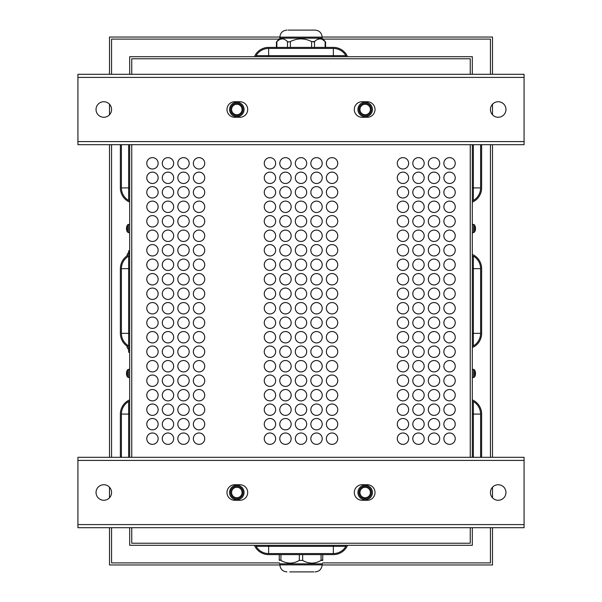 <?xml version="1.0" encoding="UTF-8"?>
<svg xmlns="http://www.w3.org/2000/svg" width="602" height="602" viewBox="0 0 602 602"><rect width="100%" height="100%" fill="white"/><g stroke="black" fill="none" stroke-linecap="round" stroke-linejoin="round"><path stroke-width="0.9" d="M254.42 56.701A15.524 15.524 0 0 1 268.65 47.385L333.35 47.385A15.524 15.524 0 0 1 347.58 56.701M268.65 47.385L333.35 47.385L268.65 47.385M256.098 56.701L256.098 55.67A14.493 14.493 0 0 1 268.65 48.423L333.35 48.423A14.493 14.493 0 0 1 345.902 55.67L345.902 56.701M254.42 545.299A15.524 15.524 0 0 0 268.65 554.615L333.35 554.615A15.524 15.524 0 0 0 347.58 545.299M268.65 554.615L333.35 554.615L268.65 554.615M345.902 545.299L345.902 546.33A14.493 14.493 0 0 1 333.35 553.577L268.65 553.577A14.493 14.493 0 0 1 256.098 546.33L256.098 545.299M129.678 527.698L129.678 545.299L472.322 545.299L472.322 527.698M480.599 144.691L480.599 187.914A14.493 14.493 0 0 1 473.353 200.466L472.322 200.466M472.322 256.098L473.353 256.098A14.493 14.493 0 0 1 480.599 268.65L480.599 333.35A14.493 14.493 0 0 1 473.353 345.902L472.322 345.902M481.638 187.914L481.638 144.691L481.638 187.914A15.524 15.524 0 0 1 472.322 202.144M472.322 254.42A15.524 15.524 0 0 1 481.638 268.65L481.638 333.35A15.524 15.524 0 0 1 472.322 347.58M481.638 268.65L481.638 333.35L481.638 268.65M481.638 414.086L481.638 457.309L481.638 414.086A15.524 15.524 0 0 0 472.322 399.856M472.322 401.534L473.353 401.534A14.493 14.493 0 0 1 480.599 414.086L480.599 457.309M129.678 200.466L128.647 200.466A14.493 14.493 0 0 1 121.401 187.914L121.401 144.691M129.678 345.902L128.647 345.902A14.493 14.493 0 0 1 121.401 333.35L121.401 268.65A14.493 14.493 0 0 1 128.647 256.098L129.678 256.098M120.362 187.914L120.362 144.691L120.362 187.914A15.524 15.524 0 0 0 129.678 202.144M129.678 254.42A15.524 15.524 0 0 0 120.362 268.65L120.362 333.35A15.524 15.524 0 0 0 129.678 347.58M120.362 268.65L120.362 333.35L120.362 268.65M120.362 414.086L120.362 457.309L120.362 414.086A15.524 15.524 0 0 1 129.678 399.856M121.401 457.309L121.401 414.086A14.493 14.493 0 0 1 128.647 401.534L129.678 401.534M131.755 58.77L470.245 58.77L470.245 74.302L470.245 58.77L131.755 58.77L131.755 74.302L131.755 58.77M131.755 543.23L131.755 527.698L131.755 543.23L470.245 543.23L131.755 543.23M131.755 457.309L131.755 144.691L131.755 457.309M470.245 144.691L470.245 457.309L470.245 144.691M470.245 527.698L470.245 543.23L470.245 527.698M472.322 74.302L472.322 56.701L129.678 56.701L129.678 74.302M472.322 457.309L472.322 144.691M129.678 144.691L129.678 457.309M337.745 250.274A5.696 5.696 0 0 1 329.211 255.21A5.696 5.696 0 0 1 329.211 245.345A5.696 5.696 0 0 1 337.745 250.274M337.745 221.295A5.696 5.696 0 0 1 329.211 226.224A5.696 5.696 0 0 1 329.211 216.359A5.696 5.696 0 0 1 337.745 221.295M337.745 192.309A5.696 5.696 0 0 1 329.211 197.238A5.696 5.696 0 0 1 329.211 187.38A5.696 5.696 0 0 1 337.745 192.309M337.745 163.323A5.696 5.696 0 0 1 329.211 168.251A5.696 5.696 0 0 1 329.211 158.394A5.696 5.696 0 0 1 337.745 163.323M337.745 366.212A5.696 5.696 0 0 1 329.211 371.148A5.696 5.696 0 0 1 329.211 361.283A5.696 5.696 0 0 1 337.745 366.212M337.745 337.233A5.696 5.696 0 0 1 329.211 342.162A5.696 5.696 0 0 1 329.211 332.296A5.696 5.696 0 0 1 337.745 337.233M337.745 264.767A5.696 5.696 0 0 1 329.211 269.704A5.696 5.696 0 0 1 329.211 259.838A5.696 5.696 0 0 1 337.745 264.767M337.745 293.753A5.696 5.696 0 0 1 329.211 298.682A5.696 5.696 0 0 1 329.211 288.825A5.696 5.696 0 0 1 337.745 293.753M337.745 409.691A5.696 5.696 0 0 1 329.211 414.62A5.696 5.696 0 0 1 329.211 404.762A5.696 5.696 0 0 1 337.745 409.691M337.745 438.677A5.696 5.696 0 0 1 329.211 443.606A5.696 5.696 0 0 1 329.211 433.749A5.696 5.696 0 0 1 337.745 438.677M322.22 250.274A5.696 5.696 0 0 1 313.68 255.21A5.696 5.696 0 0 1 313.68 245.345A5.696 5.696 0 0 1 322.22 250.274M322.22 221.295A5.696 5.696 0 0 1 313.68 226.224A5.696 5.696 0 0 1 313.68 216.359A5.696 5.696 0 0 1 322.22 221.295M322.22 192.309A5.696 5.696 0 0 1 313.68 197.238A5.696 5.696 0 0 1 313.68 187.38A5.696 5.696 0 0 1 322.22 192.309M322.22 163.323A5.696 5.696 0 0 1 313.68 168.251A5.696 5.696 0 0 1 313.68 158.394A5.696 5.696 0 0 1 322.22 163.323M322.22 366.212A5.696 5.696 0 0 1 313.68 371.148A5.696 5.696 0 0 1 313.68 361.283A5.696 5.696 0 0 1 322.22 366.212M322.22 337.233A5.696 5.696 0 0 1 313.68 342.162A5.696 5.696 0 0 1 313.68 332.296A5.696 5.696 0 0 1 322.22 337.233M322.22 264.767A5.696 5.696 0 0 1 313.68 269.704A5.696 5.696 0 0 1 313.68 259.838A5.696 5.696 0 0 1 322.22 264.767M322.22 293.753A5.696 5.696 0 0 1 313.68 298.682A5.696 5.696 0 0 1 313.68 288.825A5.696 5.696 0 0 1 322.22 293.753M322.22 409.691A5.696 5.696 0 0 1 313.68 414.62A5.696 5.696 0 0 1 313.68 404.762A5.696 5.696 0 0 1 322.22 409.691M322.22 438.677A5.696 5.696 0 0 1 313.68 443.606A5.696 5.696 0 0 1 313.68 433.749A5.696 5.696 0 0 1 322.22 438.677M306.696 250.274A5.696 5.696 0 0 1 298.156 255.21A5.696 5.696 0 0 1 298.156 245.345A5.696 5.696 0 0 1 306.696 250.274M306.696 221.295A5.696 5.696 0 0 1 298.156 226.224A5.696 5.696 0 0 1 298.156 216.359A5.696 5.696 0 0 1 306.696 221.295M306.696 192.309A5.696 5.696 0 0 1 298.156 197.238A5.696 5.696 0 0 1 298.156 187.38A5.696 5.696 0 0 1 306.696 192.309M306.696 163.323A5.696 5.696 0 0 1 298.156 168.251A5.696 5.696 0 0 1 298.156 158.394A5.696 5.696 0 0 1 306.696 163.323M306.696 366.212A5.696 5.696 0 0 1 298.156 371.148A5.696 5.696 0 0 1 298.156 361.283A5.696 5.696 0 0 1 306.696 366.212M306.696 337.233A5.696 5.696 0 0 1 298.156 342.162A5.696 5.696 0 0 1 298.156 332.296A5.696 5.696 0 0 1 306.696 337.233M306.696 264.767A5.696 5.696 0 0 1 298.156 269.704A5.696 5.696 0 0 1 298.156 259.838A5.696 5.696 0 0 1 306.696 264.767M306.696 293.753A5.696 5.696 0 0 1 298.156 298.682A5.696 5.696 0 0 1 298.156 288.825A5.696 5.696 0 0 1 306.696 293.753M306.696 409.691A5.696 5.696 0 0 1 298.156 414.62A5.696 5.696 0 0 1 298.156 404.762A5.696 5.696 0 0 1 306.696 409.691M306.696 438.677A5.696 5.696 0 0 1 298.156 443.606A5.696 5.696 0 0 1 298.156 433.749A5.696 5.696 0 0 1 306.696 438.677M291.165 250.274A5.696 5.696 0 0 1 282.624 255.21A5.696 5.696 0 0 1 282.624 245.345A5.696 5.696 0 0 1 291.165 250.274M291.165 221.295A5.696 5.696 0 0 1 282.624 226.224A5.696 5.696 0 0 1 282.624 216.359A5.696 5.696 0 0 1 291.165 221.295M291.165 192.309A5.696 5.696 0 0 1 282.624 197.238A5.696 5.696 0 0 1 282.624 187.38A5.696 5.696 0 0 1 291.165 192.309M291.165 163.323A5.696 5.696 0 0 1 282.624 168.251A5.696 5.696 0 0 1 282.624 158.394A5.696 5.696 0 0 1 291.165 163.323M291.165 366.212A5.696 5.696 0 0 1 282.624 371.148A5.696 5.696 0 0 1 282.624 361.283A5.696 5.696 0 0 1 291.165 366.212M291.165 337.233A5.696 5.696 0 0 1 282.624 342.162A5.696 5.696 0 0 1 282.624 332.296A5.696 5.696 0 0 1 291.165 337.233M291.165 264.767A5.696 5.696 0 0 1 282.624 269.704A5.696 5.696 0 0 1 282.624 259.838A5.696 5.696 0 0 1 291.165 264.767M291.165 293.753A5.696 5.696 0 0 1 282.624 298.682A5.696 5.696 0 0 1 282.624 288.825A5.696 5.696 0 0 1 291.165 293.753M291.165 409.691A5.696 5.696 0 0 1 282.624 414.62A5.696 5.696 0 0 1 282.624 404.762A5.696 5.696 0 0 1 291.165 409.691M291.165 438.677A5.696 5.696 0 0 1 282.624 443.606A5.696 5.696 0 0 1 282.624 433.749A5.696 5.696 0 0 1 291.165 438.677M275.641 308.247A5.696 5.696 0 0 1 267.1 313.175A5.696 5.696 0 0 1 267.1 303.318A5.696 5.696 0 0 1 275.641 308.247M275.641 337.233A5.696 5.696 0 0 1 267.1 342.162A5.696 5.696 0 0 1 267.1 332.296A5.696 5.696 0 0 1 275.641 337.233M275.641 177.816A5.696 5.696 0 0 1 267.1 182.745A5.696 5.696 0 0 1 267.1 172.887A5.696 5.696 0 0 1 275.641 177.816M275.641 293.753A5.696 5.696 0 0 1 267.1 298.682A5.696 5.696 0 0 1 267.1 288.825A5.696 5.696 0 0 1 275.641 293.753M275.641 395.198A5.696 5.696 0 0 1 267.1 400.127A5.696 5.696 0 0 1 267.1 390.269A5.696 5.696 0 0 1 275.641 395.198M275.641 366.212A5.696 5.696 0 0 1 267.1 371.148A5.696 5.696 0 0 1 267.1 361.283A5.696 5.696 0 0 1 275.641 366.212M275.641 250.274A5.696 5.696 0 0 1 267.1 255.21A5.696 5.696 0 0 1 267.1 245.345A5.696 5.696 0 0 1 275.641 250.274M275.641 221.295A5.696 5.696 0 0 1 267.1 226.224A5.696 5.696 0 0 1 267.1 216.359A5.696 5.696 0 0 1 275.641 221.295M275.641 438.677A5.696 5.696 0 0 1 267.1 443.606A5.696 5.696 0 0 1 267.1 433.749A5.696 5.696 0 0 1 275.641 438.677M275.641 409.691A5.696 5.696 0 0 1 267.1 414.62A5.696 5.696 0 0 1 267.1 404.762A5.696 5.696 0 0 1 275.641 409.691M455.24 163.323A5.696 5.696 0 0 1 446.699 168.251A5.696 5.696 0 0 1 446.699 158.394A5.696 5.696 0 0 1 455.24 163.323M439.708 177.816A5.696 5.696 0 0 1 431.167 182.745A5.696 5.696 0 0 1 431.167 172.887A5.696 5.696 0 0 1 439.708 177.816M424.184 177.816A5.696 5.696 0 0 1 415.643 182.745A5.696 5.696 0 0 1 415.643 172.887A5.696 5.696 0 0 1 424.184 177.816M408.653 163.323A5.696 5.696 0 0 1 400.119 168.251A5.696 5.696 0 0 1 400.119 158.394A5.696 5.696 0 0 1 408.653 163.323M408.653 192.309A5.696 5.696 0 0 1 400.119 197.238A5.696 5.696 0 0 1 400.119 187.38A5.696 5.696 0 0 1 408.653 192.309M455.24 206.802A5.696 5.696 0 0 1 446.699 211.731A5.696 5.696 0 0 1 446.699 201.873A5.696 5.696 0 0 1 455.24 206.802M439.708 192.309A5.696 5.696 0 0 1 431.167 197.238A5.696 5.696 0 0 1 431.167 187.38A5.696 5.696 0 0 1 439.708 192.309M424.184 206.802A5.696 5.696 0 0 1 415.643 211.731A5.696 5.696 0 0 1 415.643 201.873A5.696 5.696 0 0 1 424.184 206.802M439.708 221.295A5.696 5.696 0 0 1 431.167 226.224A5.696 5.696 0 0 1 431.167 216.359A5.696 5.696 0 0 1 439.708 221.295M439.708 235.788A5.696 5.696 0 0 1 431.167 240.717A5.696 5.696 0 0 1 431.167 230.852A5.696 5.696 0 0 1 439.708 235.788M424.184 235.788A5.696 5.696 0 0 1 415.643 240.717A5.696 5.696 0 0 1 415.643 230.852A5.696 5.696 0 0 1 424.184 235.788M408.653 235.788A5.696 5.696 0 0 1 400.119 240.717A5.696 5.696 0 0 1 400.119 230.852A5.696 5.696 0 0 1 408.653 235.788M408.653 380.705A5.696 5.696 0 0 1 400.119 385.641A5.696 5.696 0 0 1 400.119 375.776A5.696 5.696 0 0 1 408.653 380.705M424.184 380.705A5.696 5.696 0 0 1 415.643 385.641A5.696 5.696 0 0 1 415.643 375.776A5.696 5.696 0 0 1 424.184 380.705M439.708 366.212A5.696 5.696 0 0 1 431.167 371.148A5.696 5.696 0 0 1 431.167 361.283A5.696 5.696 0 0 1 439.708 366.212M424.184 395.198A5.696 5.696 0 0 1 415.643 400.127A5.696 5.696 0 0 1 415.643 390.269A5.696 5.696 0 0 1 424.184 395.198M455.24 380.705A5.696 5.696 0 0 1 446.699 385.641A5.696 5.696 0 0 1 446.699 375.776A5.696 5.696 0 0 1 455.24 380.705M408.653 424.184A5.696 5.696 0 0 1 400.119 429.113A5.696 5.696 0 0 1 400.119 419.255A5.696 5.696 0 0 1 408.653 424.184M455.24 395.198A5.696 5.696 0 0 1 446.699 400.127A5.696 5.696 0 0 1 446.699 390.269A5.696 5.696 0 0 1 455.24 395.198M455.24 322.74A5.696 5.696 0 0 1 446.699 327.669A5.696 5.696 0 0 1 446.699 317.811A5.696 5.696 0 0 1 455.24 322.74M439.708 308.247A5.696 5.696 0 0 1 431.167 313.175A5.696 5.696 0 0 1 431.167 303.318A5.696 5.696 0 0 1 439.708 308.247M455.24 337.233A5.696 5.696 0 0 1 446.699 342.162A5.696 5.696 0 0 1 446.699 332.296A5.696 5.696 0 0 1 455.24 337.233M455.24 351.726A5.696 5.696 0 0 1 446.699 356.655A5.696 5.696 0 0 1 446.699 346.79A5.696 5.696 0 0 1 455.24 351.726M424.184 351.726A5.696 5.696 0 0 1 415.643 356.655A5.696 5.696 0 0 1 415.643 346.79A5.696 5.696 0 0 1 424.184 351.726M424.184 322.74A5.696 5.696 0 0 1 415.643 327.669A5.696 5.696 0 0 1 415.643 317.811A5.696 5.696 0 0 1 424.184 322.74M408.653 308.247A5.696 5.696 0 0 1 400.119 313.175A5.696 5.696 0 0 1 400.119 303.318A5.696 5.696 0 0 1 408.653 308.247M408.653 337.233A5.696 5.696 0 0 1 400.119 342.162A5.696 5.696 0 0 1 400.119 332.296A5.696 5.696 0 0 1 408.653 337.233M439.708 293.753A5.696 5.696 0 0 1 431.167 298.682A5.696 5.696 0 0 1 431.167 288.825A5.696 5.696 0 0 1 439.708 293.753M455.24 279.26A5.696 5.696 0 0 1 446.699 284.189A5.696 5.696 0 0 1 446.699 274.331A5.696 5.696 0 0 1 455.24 279.26M455.24 264.767A5.696 5.696 0 0 1 446.699 269.704A5.696 5.696 0 0 1 446.699 259.838A5.696 5.696 0 0 1 455.24 264.767M455.24 250.274A5.696 5.696 0 0 1 446.699 255.21A5.696 5.696 0 0 1 446.699 245.345A5.696 5.696 0 0 1 455.24 250.274M424.184 250.274A5.696 5.696 0 0 1 415.643 255.21A5.696 5.696 0 0 1 415.643 245.345A5.696 5.696 0 0 1 424.184 250.274M424.184 279.26A5.696 5.696 0 0 1 415.643 284.189A5.696 5.696 0 0 1 415.643 274.331A5.696 5.696 0 0 1 424.184 279.26M408.653 250.274A5.696 5.696 0 0 1 400.119 255.21A5.696 5.696 0 0 1 400.119 245.345A5.696 5.696 0 0 1 408.653 250.274M408.653 279.26A5.696 5.696 0 0 1 400.119 284.189A5.696 5.696 0 0 1 400.119 274.331A5.696 5.696 0 0 1 408.653 279.26M455.24 409.691A5.696 5.696 0 0 1 446.699 414.62A5.696 5.696 0 0 1 446.699 404.762A5.696 5.696 0 0 1 455.24 409.691M424.184 409.691A5.696 5.696 0 0 1 415.643 414.62A5.696 5.696 0 0 1 415.643 404.762A5.696 5.696 0 0 1 424.184 409.691M424.184 438.677A5.696 5.696 0 0 1 415.643 443.606A5.696 5.696 0 0 1 415.643 433.749A5.696 5.696 0 0 1 424.184 438.677M439.708 438.677A5.696 5.696 0 0 1 431.167 443.606A5.696 5.696 0 0 1 431.167 433.749A5.696 5.696 0 0 1 439.708 438.677M455.24 438.677A5.696 5.696 0 0 1 446.699 443.606A5.696 5.696 0 0 1 446.699 433.749A5.696 5.696 0 0 1 455.24 438.677M204.733 177.816A5.696 5.696 0 0 1 196.192 182.745A5.696 5.696 0 0 1 196.192 172.887A5.696 5.696 0 0 1 204.733 177.816M204.733 206.802A5.696 5.696 0 0 1 196.192 211.731A5.696 5.696 0 0 1 196.192 201.873A5.696 5.696 0 0 1 204.733 206.802M204.733 235.788A5.696 5.696 0 0 1 196.192 240.717A5.696 5.696 0 0 1 196.192 230.852A5.696 5.696 0 0 1 204.733 235.788M204.733 264.767A5.696 5.696 0 0 1 196.192 269.704A5.696 5.696 0 0 1 196.192 259.838A5.696 5.696 0 0 1 204.733 264.767M204.733 293.753A5.696 5.696 0 0 1 196.192 298.682A5.696 5.696 0 0 1 196.192 288.825A5.696 5.696 0 0 1 204.733 293.753M204.733 351.726A5.696 5.696 0 0 1 196.192 356.655A5.696 5.696 0 0 1 196.192 346.79A5.696 5.696 0 0 1 204.733 351.726M204.733 409.691A5.696 5.696 0 0 1 196.192 414.62A5.696 5.696 0 0 1 196.192 404.762A5.696 5.696 0 0 1 204.733 409.691M204.733 380.705A5.696 5.696 0 0 1 196.192 385.641A5.696 5.696 0 0 1 196.192 375.776A5.696 5.696 0 0 1 204.733 380.705M204.733 337.233A5.696 5.696 0 0 1 196.192 342.162A5.696 5.696 0 0 1 196.192 332.296A5.696 5.696 0 0 1 204.733 337.233M204.733 308.247A5.696 5.696 0 0 1 196.192 313.175A5.696 5.696 0 0 1 196.192 303.318A5.696 5.696 0 0 1 204.733 308.247M189.201 177.816A5.696 5.696 0 0 1 180.66 182.745A5.696 5.696 0 0 1 180.66 172.887A5.696 5.696 0 0 1 189.201 177.816M189.201 206.802A5.696 5.696 0 0 1 180.66 211.731A5.696 5.696 0 0 1 180.66 201.873A5.696 5.696 0 0 1 189.201 206.802M189.201 235.788A5.696 5.696 0 0 1 180.66 240.717A5.696 5.696 0 0 1 180.66 230.852A5.696 5.696 0 0 1 189.201 235.788M189.201 264.767A5.696 5.696 0 0 1 180.66 269.704A5.696 5.696 0 0 1 180.66 259.838A5.696 5.696 0 0 1 189.201 264.767M189.201 293.753A5.696 5.696 0 0 1 180.66 298.682A5.696 5.696 0 0 1 180.66 288.825A5.696 5.696 0 0 1 189.201 293.753M189.201 351.726A5.696 5.696 0 0 1 180.66 356.655A5.696 5.696 0 0 1 180.66 346.79A5.696 5.696 0 0 1 189.201 351.726M189.201 409.691A5.696 5.696 0 0 1 180.66 414.62A5.696 5.696 0 0 1 180.66 404.762A5.696 5.696 0 0 1 189.201 409.691M189.201 380.705A5.696 5.696 0 0 1 180.66 385.641A5.696 5.696 0 0 1 180.66 375.776A5.696 5.696 0 0 1 189.201 380.705M189.201 337.233A5.696 5.696 0 0 1 180.66 342.162A5.696 5.696 0 0 1 180.66 332.296A5.696 5.696 0 0 1 189.201 337.233M189.201 308.247A5.696 5.696 0 0 1 180.66 313.175A5.696 5.696 0 0 1 180.66 303.318A5.696 5.696 0 0 1 189.201 308.247M173.677 177.816A5.696 5.696 0 0 1 165.136 182.745A5.696 5.696 0 0 1 165.136 172.887A5.696 5.696 0 0 1 173.677 177.816M173.677 206.802A5.696 5.696 0 0 1 165.136 211.731A5.696 5.696 0 0 1 165.136 201.873A5.696 5.696 0 0 1 173.677 206.802M173.677 235.788A5.696 5.696 0 0 1 165.136 240.717A5.696 5.696 0 0 1 165.136 230.852A5.696 5.696 0 0 1 173.677 235.788M173.677 264.767A5.696 5.696 0 0 1 165.136 269.704A5.696 5.696 0 0 1 165.136 259.838A5.696 5.696 0 0 1 173.677 264.767M173.677 293.753A5.696 5.696 0 0 1 165.136 298.682A5.696 5.696 0 0 1 165.136 288.825A5.696 5.696 0 0 1 173.677 293.753M173.677 351.726A5.696 5.696 0 0 1 165.136 356.655A5.696 5.696 0 0 1 165.136 346.79A5.696 5.696 0 0 1 173.677 351.726M173.677 409.691A5.696 5.696 0 0 1 165.136 414.62A5.696 5.696 0 0 1 165.136 404.762A5.696 5.696 0 0 1 173.677 409.691M173.677 380.705A5.696 5.696 0 0 1 165.136 385.641A5.696 5.696 0 0 1 165.136 375.776A5.696 5.696 0 0 1 173.677 380.705M173.677 337.233A5.696 5.696 0 0 1 165.136 342.162A5.696 5.696 0 0 1 165.136 332.296A5.696 5.696 0 0 1 173.677 337.233M173.677 308.247A5.696 5.696 0 0 1 165.136 313.175A5.696 5.696 0 0 1 165.136 303.318A5.696 5.696 0 0 1 173.677 308.247M158.145 177.816A5.696 5.696 0 0 1 149.612 182.745A5.696 5.696 0 0 1 149.612 172.887A5.696 5.696 0 0 1 158.145 177.816M158.145 206.802A5.696 5.696 0 0 1 149.612 211.731A5.696 5.696 0 0 1 149.612 201.873A5.696 5.696 0 0 1 158.145 206.802M158.145 235.788A5.696 5.696 0 0 1 149.612 240.717A5.696 5.696 0 0 1 149.612 230.852A5.696 5.696 0 0 1 158.145 235.788M158.145 264.767A5.696 5.696 0 0 1 149.612 269.704A5.696 5.696 0 0 1 149.612 259.838A5.696 5.696 0 0 1 158.145 264.767M158.145 293.753A5.696 5.696 0 0 1 149.612 298.682A5.696 5.696 0 0 1 149.612 288.825A5.696 5.696 0 0 1 158.145 293.753M158.145 322.74A5.696 5.696 0 0 1 149.612 327.669A5.696 5.696 0 0 1 149.612 317.811A5.696 5.696 0 0 1 158.145 322.74M158.145 351.726A5.696 5.696 0 0 1 149.612 356.655A5.696 5.696 0 0 1 149.612 346.79A5.696 5.696 0 0 1 158.145 351.726M158.145 380.705A5.696 5.696 0 0 1 149.612 385.641A5.696 5.696 0 0 1 149.612 375.776A5.696 5.696 0 0 1 158.145 380.705M158.145 409.691A5.696 5.696 0 0 1 149.612 414.62A5.696 5.696 0 0 1 149.612 404.762A5.696 5.696 0 0 1 158.145 409.691M158.145 438.677A5.696 5.696 0 0 1 149.612 443.606A5.696 5.696 0 0 1 149.612 433.749A5.696 5.696 0 0 1 158.145 438.677M158.145 424.184A5.696 5.696 0 0 1 149.612 429.113A5.696 5.696 0 0 1 149.612 419.255A5.696 5.696 0 0 1 158.145 424.184M158.145 395.198A5.696 5.696 0 0 1 149.612 400.127A5.696 5.696 0 0 1 149.612 390.269A5.696 5.696 0 0 1 158.145 395.198M158.145 366.212A5.696 5.696 0 0 1 149.612 371.148A5.696 5.696 0 0 1 149.612 361.283A5.696 5.696 0 0 1 158.145 366.212M158.145 337.233A5.696 5.696 0 0 1 149.612 342.162A5.696 5.696 0 0 1 149.612 332.296A5.696 5.696 0 0 1 158.145 337.233M158.145 308.247A5.696 5.696 0 0 1 149.612 313.175A5.696 5.696 0 0 1 149.612 303.318A5.696 5.696 0 0 1 158.145 308.247M158.145 279.26A5.696 5.696 0 0 1 149.612 284.189A5.696 5.696 0 0 1 149.612 274.331A5.696 5.696 0 0 1 158.145 279.26M158.145 250.274A5.696 5.696 0 0 1 149.612 255.21A5.696 5.696 0 0 1 149.612 245.345A5.696 5.696 0 0 1 158.145 250.274M158.145 221.295A5.696 5.696 0 0 1 149.612 226.224A5.696 5.696 0 0 1 149.612 216.359A5.696 5.696 0 0 1 158.145 221.295M158.145 192.309A5.696 5.696 0 0 1 149.612 197.238A5.696 5.696 0 0 1 149.612 187.38A5.696 5.696 0 0 1 158.145 192.309M158.145 163.323A5.696 5.696 0 0 1 149.612 168.251A5.696 5.696 0 0 1 149.612 158.394A5.696 5.696 0 0 1 158.145 163.323M173.677 322.74A5.696 5.696 0 0 1 165.136 327.669A5.696 5.696 0 0 1 165.136 317.811A5.696 5.696 0 0 1 173.677 322.74M173.677 366.212A5.696 5.696 0 0 1 165.136 371.148A5.696 5.696 0 0 1 165.136 361.283A5.696 5.696 0 0 1 173.677 366.212M173.677 395.198A5.696 5.696 0 0 1 165.136 400.127A5.696 5.696 0 0 1 165.136 390.269A5.696 5.696 0 0 1 173.677 395.198M173.677 424.184A5.696 5.696 0 0 1 165.136 429.113A5.696 5.696 0 0 1 165.136 419.255A5.696 5.696 0 0 1 173.677 424.184M173.677 438.677A5.696 5.696 0 0 1 165.136 443.606A5.696 5.696 0 0 1 165.136 433.749A5.696 5.696 0 0 1 173.677 438.677M173.677 279.26A5.696 5.696 0 0 1 165.136 284.189A5.696 5.696 0 0 1 165.136 274.331A5.696 5.696 0 0 1 173.677 279.26M173.677 250.274A5.696 5.696 0 0 1 165.136 255.21A5.696 5.696 0 0 1 165.136 245.345A5.696 5.696 0 0 1 173.677 250.274M173.677 221.295A5.696 5.696 0 0 1 165.136 226.224A5.696 5.696 0 0 1 165.136 216.359A5.696 5.696 0 0 1 173.677 221.295M173.677 192.309A5.696 5.696 0 0 1 165.136 197.238A5.696 5.696 0 0 1 165.136 187.38A5.696 5.696 0 0 1 173.677 192.309M173.677 163.323A5.696 5.696 0 0 1 165.136 168.251A5.696 5.696 0 0 1 165.136 158.394A5.696 5.696 0 0 1 173.677 163.323M189.201 322.74A5.696 5.696 0 0 1 180.66 327.669A5.696 5.696 0 0 1 180.66 317.811A5.696 5.696 0 0 1 189.201 322.74M189.201 366.212A5.696 5.696 0 0 1 180.66 371.148A5.696 5.696 0 0 1 180.66 361.283A5.696 5.696 0 0 1 189.201 366.212M189.201 395.198A5.696 5.696 0 0 1 180.66 400.127A5.696 5.696 0 0 1 180.66 390.269A5.696 5.696 0 0 1 189.201 395.198M189.201 424.184A5.696 5.696 0 0 1 180.66 429.113A5.696 5.696 0 0 1 180.66 419.255A5.696 5.696 0 0 1 189.201 424.184M189.201 438.677A5.696 5.696 0 0 1 180.66 443.606A5.696 5.696 0 0 1 180.66 433.749A5.696 5.696 0 0 1 189.201 438.677M189.201 279.26A5.696 5.696 0 0 1 180.66 284.189A5.696 5.696 0 0 1 180.66 274.331A5.696 5.696 0 0 1 189.201 279.26M189.201 250.274A5.696 5.696 0 0 1 180.66 255.21A5.696 5.696 0 0 1 180.66 245.345A5.696 5.696 0 0 1 189.201 250.274M189.201 221.295A5.696 5.696 0 0 1 180.66 226.224A5.696 5.696 0 0 1 180.66 216.359A5.696 5.696 0 0 1 189.201 221.295M189.201 192.309A5.696 5.696 0 0 1 180.66 197.238A5.696 5.696 0 0 1 180.66 187.38A5.696 5.696 0 0 1 189.201 192.309M189.201 163.323A5.696 5.696 0 0 1 180.66 168.251A5.696 5.696 0 0 1 180.66 158.394A5.696 5.696 0 0 1 189.201 163.323M204.733 322.74A5.696 5.696 0 0 1 196.192 327.669A5.696 5.696 0 0 1 196.192 317.811A5.696 5.696 0 0 1 204.733 322.74M204.733 366.212A5.696 5.696 0 0 1 196.192 371.148A5.696 5.696 0 0 1 196.192 361.283A5.696 5.696 0 0 1 204.733 366.212M204.733 395.198A5.696 5.696 0 0 1 196.192 400.127A5.696 5.696 0 0 1 196.192 390.269A5.696 5.696 0 0 1 204.733 395.198M204.733 424.184A5.696 5.696 0 0 1 196.192 429.113A5.696 5.696 0 0 1 196.192 419.255A5.696 5.696 0 0 1 204.733 424.184M204.733 438.677A5.696 5.696 0 0 1 196.192 443.606A5.696 5.696 0 0 1 196.192 433.749A5.696 5.696 0 0 1 204.733 438.677M204.733 279.26A5.696 5.696 0 0 1 196.192 284.189A5.696 5.696 0 0 1 196.192 274.331A5.696 5.696 0 0 1 204.733 279.26M204.733 250.274A5.696 5.696 0 0 1 196.192 255.21A5.696 5.696 0 0 1 196.192 245.345A5.696 5.696 0 0 1 204.733 250.274M204.733 221.295A5.696 5.696 0 0 1 196.192 226.224A5.696 5.696 0 0 1 196.192 216.359A5.696 5.696 0 0 1 204.733 221.295M204.733 192.309A5.696 5.696 0 0 1 196.192 197.238A5.696 5.696 0 0 1 196.192 187.38A5.696 5.696 0 0 1 204.733 192.309M204.733 163.323A5.696 5.696 0 0 1 196.192 168.251A5.696 5.696 0 0 1 196.192 158.394A5.696 5.696 0 0 1 204.733 163.323M455.24 424.184A5.696 5.696 0 0 1 446.699 429.113A5.696 5.696 0 0 1 446.699 419.255A5.696 5.696 0 0 1 455.24 424.184M439.708 424.184A5.696 5.696 0 0 1 431.167 429.113A5.696 5.696 0 0 1 431.167 419.255A5.696 5.696 0 0 1 439.708 424.184M424.184 424.184A5.696 5.696 0 0 1 415.643 429.113A5.696 5.696 0 0 1 415.643 419.255A5.696 5.696 0 0 1 424.184 424.184M408.653 438.677A5.696 5.696 0 0 1 400.119 443.606A5.696 5.696 0 0 1 400.119 433.749A5.696 5.696 0 0 1 408.653 438.677M408.653 293.753A5.696 5.696 0 0 1 400.119 298.682A5.696 5.696 0 0 1 400.119 288.825A5.696 5.696 0 0 1 408.653 293.753M408.653 264.767A5.696 5.696 0 0 1 400.119 269.704A5.696 5.696 0 0 1 400.119 259.838A5.696 5.696 0 0 1 408.653 264.767M424.184 293.753A5.696 5.696 0 0 1 415.643 298.682A5.696 5.696 0 0 1 415.643 288.825A5.696 5.696 0 0 1 424.184 293.753M424.184 264.767A5.696 5.696 0 0 1 415.643 269.704A5.696 5.696 0 0 1 415.643 259.838A5.696 5.696 0 0 1 424.184 264.767M439.708 250.274A5.696 5.696 0 0 1 431.167 255.21A5.696 5.696 0 0 1 431.167 245.345A5.696 5.696 0 0 1 439.708 250.274M439.708 264.767A5.696 5.696 0 0 1 431.167 269.704A5.696 5.696 0 0 1 431.167 259.838A5.696 5.696 0 0 1 439.708 264.767M439.708 279.26A5.696 5.696 0 0 1 431.167 284.189A5.696 5.696 0 0 1 431.167 274.331A5.696 5.696 0 0 1 439.708 279.26M455.24 293.753A5.696 5.696 0 0 1 446.699 298.682A5.696 5.696 0 0 1 446.699 288.825A5.696 5.696 0 0 1 455.24 293.753M408.653 351.726A5.696 5.696 0 0 1 400.119 356.655A5.696 5.696 0 0 1 400.119 346.79A5.696 5.696 0 0 1 408.653 351.726M408.653 322.74A5.696 5.696 0 0 1 400.119 327.669A5.696 5.696 0 0 1 400.119 317.811A5.696 5.696 0 0 1 408.653 322.74M424.184 308.247A5.696 5.696 0 0 1 415.643 313.175A5.696 5.696 0 0 1 415.643 303.318A5.696 5.696 0 0 1 424.184 308.247M424.184 337.233A5.696 5.696 0 0 1 415.643 342.162A5.696 5.696 0 0 1 415.643 332.296A5.696 5.696 0 0 1 424.184 337.233M439.708 351.726A5.696 5.696 0 0 1 431.167 356.655A5.696 5.696 0 0 1 431.167 346.79A5.696 5.696 0 0 1 439.708 351.726M439.708 337.233A5.696 5.696 0 0 1 431.167 342.162A5.696 5.696 0 0 1 431.167 332.296A5.696 5.696 0 0 1 439.708 337.233M439.708 322.74A5.696 5.696 0 0 1 431.167 327.669A5.696 5.696 0 0 1 431.167 317.811A5.696 5.696 0 0 1 439.708 322.74M455.24 308.247A5.696 5.696 0 0 1 446.699 313.175A5.696 5.696 0 0 1 446.699 303.318A5.696 5.696 0 0 1 455.24 308.247M439.708 409.691A5.696 5.696 0 0 1 431.167 414.62A5.696 5.696 0 0 1 431.167 404.762A5.696 5.696 0 0 1 439.708 409.691M439.708 395.198A5.696 5.696 0 0 1 431.167 400.127A5.696 5.696 0 0 1 431.167 390.269A5.696 5.696 0 0 1 439.708 395.198M408.653 409.691A5.696 5.696 0 0 1 400.119 414.62A5.696 5.696 0 0 1 400.119 404.762A5.696 5.696 0 0 1 408.653 409.691M455.24 366.212A5.696 5.696 0 0 1 446.699 371.148A5.696 5.696 0 0 1 446.699 361.283A5.696 5.696 0 0 1 455.24 366.212M439.708 380.705A5.696 5.696 0 0 1 431.167 385.641A5.696 5.696 0 0 1 431.167 375.776A5.696 5.696 0 0 1 439.708 380.705M408.653 395.198A5.696 5.696 0 0 1 400.119 400.127A5.696 5.696 0 0 1 400.119 390.269A5.696 5.696 0 0 1 408.653 395.198M424.184 366.212A5.696 5.696 0 0 1 415.643 371.148A5.696 5.696 0 0 1 415.643 361.283A5.696 5.696 0 0 1 424.184 366.212M408.653 366.212A5.696 5.696 0 0 1 400.119 371.148A5.696 5.696 0 0 1 400.119 361.283A5.696 5.696 0 0 1 408.653 366.212M408.653 221.295A5.696 5.696 0 0 1 400.119 226.224A5.696 5.696 0 0 1 400.119 216.359A5.696 5.696 0 0 1 408.653 221.295M424.184 221.295A5.696 5.696 0 0 1 415.643 226.224A5.696 5.696 0 0 1 415.643 216.359A5.696 5.696 0 0 1 424.184 221.295M455.24 235.788A5.696 5.696 0 0 1 446.699 240.717A5.696 5.696 0 0 1 446.699 230.852A5.696 5.696 0 0 1 455.24 235.788M455.24 221.295A5.696 5.696 0 0 1 446.699 226.224A5.696 5.696 0 0 1 446.699 216.359A5.696 5.696 0 0 1 455.24 221.295M439.708 206.802A5.696 5.696 0 0 1 431.167 211.731A5.696 5.696 0 0 1 431.167 201.873A5.696 5.696 0 0 1 439.708 206.802M455.24 192.309A5.696 5.696 0 0 1 446.699 197.238A5.696 5.696 0 0 1 446.699 187.38A5.696 5.696 0 0 1 455.24 192.309M408.653 206.802A5.696 5.696 0 0 1 400.119 211.731A5.696 5.696 0 0 1 400.119 201.873A5.696 5.696 0 0 1 408.653 206.802M408.653 177.816A5.696 5.696 0 0 1 400.119 182.745A5.696 5.696 0 0 1 400.119 172.887A5.696 5.696 0 0 1 408.653 177.816M424.184 192.309A5.696 5.696 0 0 1 415.643 197.238A5.696 5.696 0 0 1 415.643 187.38A5.696 5.696 0 0 1 424.184 192.309M424.184 163.323A5.696 5.696 0 0 1 415.643 168.251A5.696 5.696 0 0 1 415.643 158.394A5.696 5.696 0 0 1 424.184 163.323M455.24 177.816A5.696 5.696 0 0 1 446.699 182.745A5.696 5.696 0 0 1 446.699 172.887A5.696 5.696 0 0 1 455.24 177.816M439.708 163.323A5.696 5.696 0 0 1 431.167 168.251A5.696 5.696 0 0 1 431.167 158.394A5.696 5.696 0 0 1 439.708 163.323M275.641 424.184A5.696 5.696 0 0 1 267.1 429.113A5.696 5.696 0 0 1 267.1 419.255A5.696 5.696 0 0 1 275.641 424.184M275.641 351.726A5.696 5.696 0 0 1 267.1 356.655A5.696 5.696 0 0 1 267.1 346.79A5.696 5.696 0 0 1 275.641 351.726M275.641 235.788A5.696 5.696 0 0 1 267.1 240.717A5.696 5.696 0 0 1 267.1 230.852A5.696 5.696 0 0 1 275.641 235.788M275.641 264.767A5.696 5.696 0 0 1 267.1 269.704A5.696 5.696 0 0 1 267.1 259.838A5.696 5.696 0 0 1 275.641 264.767M275.641 380.705A5.696 5.696 0 0 1 267.1 385.641A5.696 5.696 0 0 1 267.1 375.776A5.696 5.696 0 0 1 275.641 380.705M275.641 279.26A5.696 5.696 0 0 1 267.1 284.189A5.696 5.696 0 0 1 267.1 274.331A5.696 5.696 0 0 1 275.641 279.26M275.641 163.323A5.696 5.696 0 0 1 267.1 168.251A5.696 5.696 0 0 1 267.1 158.394A5.696 5.696 0 0 1 275.641 163.323M275.641 192.309A5.696 5.696 0 0 1 267.1 197.238A5.696 5.696 0 0 1 267.1 187.38A5.696 5.696 0 0 1 275.641 192.309M275.641 322.74A5.696 5.696 0 0 1 267.1 327.669A5.696 5.696 0 0 1 267.1 317.811A5.696 5.696 0 0 1 275.641 322.74M275.641 206.802A5.696 5.696 0 0 1 267.1 211.731A5.696 5.696 0 0 1 267.1 201.873A5.696 5.696 0 0 1 275.641 206.802M291.165 424.184A5.696 5.696 0 0 1 282.624 429.113A5.696 5.696 0 0 1 282.624 419.255A5.696 5.696 0 0 1 291.165 424.184M291.165 308.247A5.696 5.696 0 0 1 282.624 313.175A5.696 5.696 0 0 1 282.624 303.318A5.696 5.696 0 0 1 291.165 308.247M291.165 279.26A5.696 5.696 0 0 1 282.624 284.189A5.696 5.696 0 0 1 282.624 274.331A5.696 5.696 0 0 1 291.165 279.26M291.165 322.74A5.696 5.696 0 0 1 282.624 327.669A5.696 5.696 0 0 1 282.624 317.811A5.696 5.696 0 0 1 291.165 322.74M291.165 351.726A5.696 5.696 0 0 1 282.624 356.655A5.696 5.696 0 0 1 282.624 346.79A5.696 5.696 0 0 1 291.165 351.726M291.165 380.705A5.696 5.696 0 0 1 282.624 385.641A5.696 5.696 0 0 1 282.624 375.776A5.696 5.696 0 0 1 291.165 380.705M291.165 177.816A5.696 5.696 0 0 1 282.624 182.745A5.696 5.696 0 0 1 282.624 172.887A5.696 5.696 0 0 1 291.165 177.816M291.165 206.802A5.696 5.696 0 0 1 282.624 211.731A5.696 5.696 0 0 1 282.624 201.873A5.696 5.696 0 0 1 291.165 206.802M291.165 235.788A5.696 5.696 0 0 1 282.624 240.717A5.696 5.696 0 0 1 282.624 230.852A5.696 5.696 0 0 1 291.165 235.788M291.165 395.198A5.696 5.696 0 0 1 282.624 400.127A5.696 5.696 0 0 1 282.624 390.269A5.696 5.696 0 0 1 291.165 395.198M306.696 424.184A5.696 5.696 0 0 1 298.156 429.113A5.696 5.696 0 0 1 298.156 419.255A5.696 5.696 0 0 1 306.696 424.184M306.696 308.247A5.696 5.696 0 0 1 298.156 313.175A5.696 5.696 0 0 1 298.156 303.318A5.696 5.696 0 0 1 306.696 308.247M306.696 279.26A5.696 5.696 0 0 1 298.156 284.189A5.696 5.696 0 0 1 298.156 274.331A5.696 5.696 0 0 1 306.696 279.26M306.696 322.74A5.696 5.696 0 0 1 298.156 327.669A5.696 5.696 0 0 1 298.156 317.811A5.696 5.696 0 0 1 306.696 322.74M306.696 351.726A5.696 5.696 0 0 1 298.156 356.655A5.696 5.696 0 0 1 298.156 346.79A5.696 5.696 0 0 1 306.696 351.726M306.696 380.705A5.696 5.696 0 0 1 298.156 385.641A5.696 5.696 0 0 1 298.156 375.776A5.696 5.696 0 0 1 306.696 380.705M306.696 177.816A5.696 5.696 0 0 1 298.156 182.745A5.696 5.696 0 0 1 298.156 172.887A5.696 5.696 0 0 1 306.696 177.816M306.696 206.802A5.696 5.696 0 0 1 298.156 211.731A5.696 5.696 0 0 1 298.156 201.873A5.696 5.696 0 0 1 306.696 206.802M306.696 235.788A5.696 5.696 0 0 1 298.156 240.717A5.696 5.696 0 0 1 298.156 230.852A5.696 5.696 0 0 1 306.696 235.788M306.696 395.198A5.696 5.696 0 0 1 298.156 400.127A5.696 5.696 0 0 1 298.156 390.269A5.696 5.696 0 0 1 306.696 395.198M322.22 424.184A5.696 5.696 0 0 1 313.68 429.113A5.696 5.696 0 0 1 313.68 419.255A5.696 5.696 0 0 1 322.22 424.184M322.22 308.247A5.696 5.696 0 0 1 313.68 313.175A5.696 5.696 0 0 1 313.68 303.318A5.696 5.696 0 0 1 322.22 308.247M322.22 279.26A5.696 5.696 0 0 1 313.68 284.189A5.696 5.696 0 0 1 313.68 274.331A5.696 5.696 0 0 1 322.22 279.26M322.22 322.74A5.696 5.696 0 0 1 313.68 327.669A5.696 5.696 0 0 1 313.68 317.811A5.696 5.696 0 0 1 322.22 322.74M322.22 351.726A5.696 5.696 0 0 1 313.68 356.655A5.696 5.696 0 0 1 313.68 346.79A5.696 5.696 0 0 1 322.22 351.726M322.22 380.705A5.696 5.696 0 0 1 313.68 385.641A5.696 5.696 0 0 1 313.68 375.776A5.696 5.696 0 0 1 322.22 380.705M322.22 177.816A5.696 5.696 0 0 1 313.68 182.745A5.696 5.696 0 0 1 313.68 172.887A5.696 5.696 0 0 1 322.22 177.816M322.22 206.802A5.696 5.696 0 0 1 313.68 211.731A5.696 5.696 0 0 1 313.68 201.873A5.696 5.696 0 0 1 322.22 206.802M322.22 235.788A5.696 5.696 0 0 1 313.68 240.717A5.696 5.696 0 0 1 313.68 230.852A5.696 5.696 0 0 1 322.22 235.788M322.22 395.198A5.696 5.696 0 0 1 313.68 400.127A5.696 5.696 0 0 1 313.68 390.269A5.696 5.696 0 0 1 322.22 395.198M337.745 424.184A5.696 5.696 0 0 1 329.211 429.113A5.696 5.696 0 0 1 329.211 419.255A5.696 5.696 0 0 1 337.745 424.184M337.745 308.247A5.696 5.696 0 0 1 329.211 313.175A5.696 5.696 0 0 1 329.211 303.318A5.696 5.696 0 0 1 337.745 308.247M337.745 279.26A5.696 5.696 0 0 1 329.211 284.189A5.696 5.696 0 0 1 329.211 274.331A5.696 5.696 0 0 1 337.745 279.26M337.745 322.74A5.696 5.696 0 0 1 329.211 327.669A5.696 5.696 0 0 1 329.211 317.811A5.696 5.696 0 0 1 337.745 322.74M337.745 351.726A5.696 5.696 0 0 1 329.211 356.655A5.696 5.696 0 0 1 329.211 346.79A5.696 5.696 0 0 1 337.745 351.726M337.745 380.705A5.696 5.696 0 0 1 329.211 385.641A5.696 5.696 0 0 1 329.211 375.776A5.696 5.696 0 0 1 337.745 380.705M337.745 177.816A5.696 5.696 0 0 1 329.211 182.745A5.696 5.696 0 0 1 329.211 172.887A5.696 5.696 0 0 1 337.745 177.816M337.745 206.802A5.696 5.696 0 0 1 329.211 211.731A5.696 5.696 0 0 1 329.211 201.873A5.696 5.696 0 0 1 337.745 206.802M337.745 235.788A5.696 5.696 0 0 1 329.211 240.717A5.696 5.696 0 0 1 329.211 230.852A5.696 5.696 0 0 1 337.745 235.788M337.745 395.198A5.696 5.696 0 0 1 329.211 400.127A5.696 5.696 0 0 1 329.211 390.269A5.696 5.696 0 0 1 337.745 395.198M524.079 524.59L77.921 524.59L77.921 460.417L524.079 460.417L524.079 527.698L77.921 527.698L77.921 524.59M234.75 500.27L239.927 500.27A7.766 7.766 0 0 0 247.693 492.504A7.766 7.766 0 0 0 239.927 484.738L234.75 484.738A7.766 7.766 0 0 0 226.984 492.504A7.766 7.766 0 0 0 234.75 500.27M362.073 500.27L367.25 500.27A7.766 7.766 0 0 0 375.016 492.504A7.766 7.766 0 0 0 367.25 484.738L362.073 484.738A7.766 7.766 0 0 0 354.307 492.504A7.766 7.766 0 0 0 362.073 500.27M103.8 500.27A7.766 7.766 0 0 0 110.527 488.621A7.766 7.766 0 0 0 97.08 488.621A7.766 7.766 0 0 0 103.8 500.27M498.2 500.27A7.766 7.766 0 0 0 504.92 488.621A7.766 7.766 0 0 0 491.473 488.621A7.766 7.766 0 0 0 498.2 500.27M524.079 460.417L524.079 457.309L77.921 457.309L77.921 460.417M524.079 141.583L77.921 141.583L77.921 77.41L524.079 77.41L524.079 144.691L77.921 144.691L77.921 141.583M234.75 117.262L239.927 117.262A7.766 7.766 0 0 0 247.693 109.496A7.766 7.766 0 0 0 239.927 101.73L234.75 101.73A7.766 7.766 0 0 0 226.984 109.496A7.766 7.766 0 0 0 234.75 117.262M362.073 117.262L367.25 117.262A7.766 7.766 0 0 0 375.016 109.496A7.766 7.766 0 0 0 367.25 101.73L362.073 101.73A7.766 7.766 0 0 0 354.307 109.496A7.766 7.766 0 0 0 362.073 117.262M103.8 117.262A7.766 7.766 0 0 0 110.527 105.613A7.766 7.766 0 0 0 97.08 105.613A7.766 7.766 0 0 0 103.8 117.262M498.2 117.262A7.766 7.766 0 0 0 504.92 105.613A7.766 7.766 0 0 0 491.473 105.613A7.766 7.766 0 0 0 498.2 117.262M524.079 77.41L524.079 74.302L77.921 74.302L77.921 77.41M244.066 492.504A7.247 7.247 0 0 1 233.2 498.78A7.247 7.247 0 0 1 233.2 486.228A7.247 7.247 0 0 1 244.066 492.504M244.066 109.496A7.247 7.247 0 0 1 233.2 115.772A7.247 7.247 0 0 1 233.2 103.22A7.247 7.247 0 0 1 244.066 109.496M372.427 109.496A7.247 7.247 0 0 1 361.554 115.772A7.247 7.247 0 0 1 361.554 103.22A7.247 7.247 0 0 1 372.427 109.496M372.427 492.504A7.247 7.247 0 0 1 361.554 498.78A7.247 7.247 0 0 1 361.554 486.228A7.247 7.247 0 0 1 372.427 492.504M111.566 74.302L111.566 39.107L279.035 39.107M322.965 39.107L490.434 39.107L490.434 74.302M279.26 562.893L111.566 562.893L111.566 527.698M111.566 457.309L111.566 144.691M490.434 527.698L490.434 562.893L322.74 562.893M490.434 144.691L490.434 457.309M492.504 74.302L492.504 37.038L322.115 37.038M279.885 37.038L109.496 37.038L109.496 74.302M322.115 564.962L492.504 564.962L492.504 527.698M492.504 497.779L492.504 487.229M492.504 457.309L492.504 144.691M492.504 114.771L492.504 104.221M109.496 527.698L109.496 564.962L279.885 564.962M109.496 104.221L109.496 114.771M109.496 144.691L109.496 457.309M109.496 487.229L109.496 497.779M475.136 375.678L475.136 375.678A6.727 6.697 102.4 0 0 475.482 374.151L475.482 374.151A6.727 6.697 102.4 0 1 475.151 375.648L475.053 375.505M475.136 371.246L475.136 371.246A6.727 6.697 77.6 0 1 475.482 372.773L475.482 373.857L475.151 373.067M474.579 376.905L473.473 377.559L473.473 369.357A1.347 1.347 0 0 1 474.579 370.019L474.579 376.905A6.727 6.727 0 0 0 475.136 375.716L475.151 375.656M475.482 373.067L475.482 372.773A6.727 6.697 77.6 0 0 475.151 371.268L475.053 371.419M475.136 230.754L475.136 230.754A6.727 6.697 102.4 0 0 475.482 229.227L475.482 229.227A6.727 6.697 102.4 0 1 475.151 230.732L475.053 230.581M475.136 226.322L475.136 226.322A6.727 6.697 77.6 0 1 475.482 227.849L475.482 228.933M474.579 231.981L473.473 232.643L473.473 224.441A1.347 1.347 0 0 1 474.579 225.095L474.579 231.981A6.727 6.727 0 0 0 475.136 230.792L475.151 230.732M475.151 228.933L475.482 227.849A6.727 6.697 77.6 0 0 475.151 226.352L475.053 226.495M126.864 375.678L126.864 375.678A6.727 6.697 -102.4 0 1 126.518 374.151L126.518 373.067M126.864 371.246L126.864 371.246A6.727 6.697 -77.6 0 0 126.518 372.773A6.727 6.697 -77.6 0 1 126.849 371.268L126.947 371.419M128.527 369.357A1.347 1.347 0 0 0 127.421 370.019L127.421 376.905L128.527 377.559L128.527 369.357L129.678 369.319M126.849 373.067L126.518 374.151A6.727 6.697 -102.4 0 0 126.849 375.648L126.947 375.505M126.864 230.754L126.864 230.754A6.727 6.697 -102.4 0 1 126.518 229.227L126.518 227.849L126.849 228.933M126.864 226.322L126.864 226.322A6.727 6.697 -77.6 0 0 126.518 227.849A6.727 6.697 -77.6 0 1 126.849 226.352L126.947 226.495M128.527 224.441A1.347 1.347 0 0 0 127.421 225.095L127.421 231.981L128.527 232.643L128.527 224.441L129.678 224.395M126.518 228.933L126.518 229.227A6.727 6.697 -102.4 0 0 126.849 230.732L126.947 230.581M128.647 347.083L128.647 352.238L129.678 352.238M129.678 250.793L128.647 250.793L128.647 254.917M313.296 42.005L314.515 41.576C318.052 38.016 321.596 38.016 325.14 41.576L322.559 39.604M319.828 38.852L317.096 39.604M314.515 47.385L314.515 41.576L311.625 41.576C304.544 38.016 297.456 38.016 290.375 41.576L288.704 42.005L287.485 41.576C283.948 38.016 280.404 38.016 276.86 41.576L279.448 39.597L282.172 38.852M313.943 30.1L294.528 30.1M279.885 38.167L279.885 37.136L322.115 37.136L322.115 38.167L279.885 38.167L276.416 42.005L276.416 47.385M288.057 30.1L315.079 30.1C319.353 30.514 321.701 32.862 322.115 37.136M313.943 562.998L316.599 562.396M279.268 560.364L279.712 559.995L280.923 560.424M279.26 560.424C279.26 563.984 279.26 563.984 279.26 560.424C279.26 563.984 279.26 563.984 279.26 560.424L279.26 554.615M299.329 554.615L299.329 560.424C293.197 563.984 287.064 563.984 280.931 560.424L280.931 554.615M299.329 560.424L302.671 560.424C308.803 563.984 314.936 563.984 321.069 560.424L322.74 560.424C322.74 563.984 322.74 563.984 322.74 560.424C322.74 563.984 322.74 563.984 322.74 560.424L322.288 559.995L321.069 560.424L321.069 554.615M322.74 560.424L322.74 554.615L322.74 560.424L322.288 559.995M313.943 571.9L289.795 571.9M322.115 563.833L322.115 564.864L279.885 564.864L279.885 563.833L322.115 563.833L322.74 563.148M236.819 487.274A5.23 5.23 0 0 1 242.049 492.504A5.23 5.23 0 0 1 236.819 497.734A5.23 5.23 0 0 1 231.589 492.504A5.23 5.23 0 0 1 236.819 487.274M236.819 498.712A6.208 6.208 0 0 0 242.2 489.396A6.208 6.208 0 0 0 231.439 489.396A6.208 6.208 0 0 0 236.819 498.712M365.181 104.266A5.23 5.23 0 0 1 370.411 109.496A5.23 5.23 0 0 1 365.181 114.726A5.23 5.23 0 0 1 359.951 109.496A5.23 5.23 0 0 1 365.181 104.266M365.181 115.704A6.208 6.208 0 0 0 370.561 106.388A6.208 6.208 0 0 0 359.8 106.388A6.208 6.208 0 0 0 365.181 115.704M365.181 487.274A5.23 5.23 0 0 1 370.411 492.504A5.23 5.23 0 0 1 365.181 497.734A5.23 5.23 0 0 1 359.951 492.504A5.23 5.23 0 0 1 365.181 487.274M365.181 498.712A6.208 6.208 0 0 0 370.561 489.396A6.208 6.208 0 0 0 359.8 489.396A6.208 6.208 0 0 0 365.181 498.712M236.819 104.266A5.23 5.23 0 0 1 242.049 109.496A5.23 5.23 0 0 1 236.819 114.726A5.23 5.23 0 0 1 231.589 109.496A5.23 5.23 0 0 1 236.819 104.266M236.819 115.704A6.208 6.208 0 0 0 242.2 106.388A6.208 6.208 0 0 0 231.439 106.388A6.208 6.208 0 0 0 236.819 115.704M345.902 55.67L333.35 55.67L333.35 56.701M333.35 48.423L333.35 55.67L268.65 55.67L268.65 56.701M268.65 48.423L268.65 55.67L256.098 55.67M345.902 546.33L268.65 546.33L268.65 545.299M268.65 553.577L268.65 546.33L256.098 546.33M333.35 553.577L333.35 545.299M473.353 200.466L473.353 187.914L472.322 187.914M480.599 187.914L473.353 187.914L473.353 144.691M473.353 345.902L473.353 333.35L472.322 333.35M480.599 333.35L473.353 333.35L473.353 268.65L472.322 268.65M480.599 268.65L473.353 268.65L473.353 256.098M473.353 457.309L473.353 414.086L472.322 414.086M480.599 414.086L473.353 414.086L473.353 401.534M128.647 200.466L128.647 187.914L129.678 187.914M121.401 187.914L128.647 187.914L128.647 144.691M128.647 345.902L128.647 333.35L129.678 333.35M121.401 333.35L128.647 333.35L128.647 268.65L129.678 268.65M121.401 268.65L128.647 268.65L128.647 256.098M128.647 457.309L128.647 414.086L129.678 414.086M121.401 414.086L128.647 414.086L128.647 401.534M129.678 350.168L128.647 350.168M129.678 252.863L128.647 252.863M325.14 47.385L325.14 41.576M311.625 47.385L311.625 41.576M290.375 47.385L290.375 41.576M287.485 47.385L287.485 41.576M276.86 47.385L276.86 41.576M302.671 554.615L302.671 560.424M474.579 370.019A6.727 6.727 0 0 1 475.136 371.208L475.151 371.268M473.473 369.357L472.322 369.319M473.473 377.559L472.322 377.604M474.579 225.095A6.727 6.727 0 0 1 475.136 226.284L475.151 226.344M473.473 224.441L472.322 224.395M473.473 232.643L472.322 232.681M127.421 376.905A6.727 6.727 0 0 1 126.864 375.716L126.849 375.656M127.421 370.019A6.727 6.727 0 0 0 126.864 371.208L126.849 371.268M128.527 377.559L129.678 377.604M127.421 231.981A6.727 6.727 0 0 1 126.864 230.792L126.849 230.732M127.421 225.095A6.727 6.727 0 0 0 126.864 226.284L126.849 226.344M128.527 232.643L129.678 232.681M128.647 252.531A4.357 4.357 0 0 0 126.962 255.948M126.962 346.052A4.357 4.357 0 0 0 128.647 349.469M325.584 47.385L325.584 42.005L322.115 38.167M279.885 37.136C280.299 32.862 282.647 30.514 286.921 30.1M279.885 564.864C280.299 569.138 282.647 571.486 286.921 571.9M279.885 563.833L279.26 563.148M322.115 564.864C321.701 569.138 319.353 571.486 315.079 571.9"/></g></svg>
